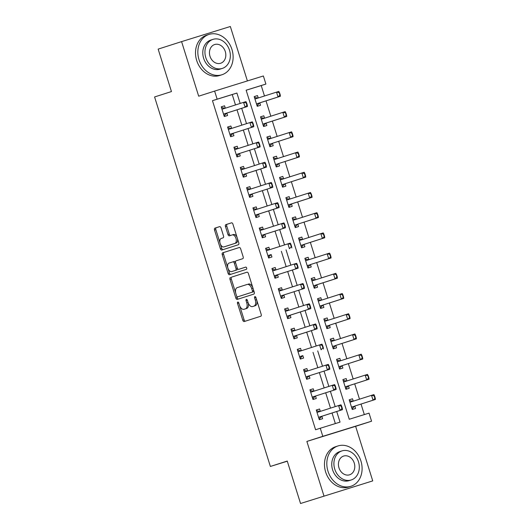 <?xml version="1.0" encoding="UTF-8"?>
<svg xmlns="http://www.w3.org/2000/svg" width="530" height="530" viewBox="0 0 530 530"><rect width="100%" height="100%" fill="white"/><g stroke="black" fill="none" stroke-linecap="round" stroke-linejoin="round"><path stroke-width="0.79" d="M237.804 302.067A1.166 0.676 -107.2 0 0 237.506 303.385L242.793 320.246A1.663 0.967 -107.2 0 0 244.204 321.544L260.773 316.244A1.663 0.967 -107.2 0 0 261.191 314.363L255.91 297.496A1.166 0.676 -107.2 0 0 254.917 296.588A1.166 0.676 -107.2 0 0 254.619 297.906L255.301 300.093A5.32 3.094 -107.2 0 1 253.95 306.115L252.571 306.552A5.32 3.094 -107.2 0 1 252.558 306.559A5.32 3.094 -107.2 0 1 248.033 302.418L247.351 300.232A1.166 0.676 -107.2 0 0 246.364 299.331A1.166 0.676 -107.2 0 0 246.066 300.649L246.748 302.829A5.32 3.094 -107.2 0 1 245.397 308.851L244.019 309.295A5.32 3.094 -107.2 0 1 243.999 309.295A5.32 3.094 -107.2 0 1 239.481 305.154L238.798 302.974A1.166 0.676 -107.2 0 0 237.804 302.067L237.804 302.067M221.003 227.94A1.663 0.967 -107.2 0 0 219.592 226.648A1.663 0.967 -107.2 0 0 219.586 226.648L214.935 228.132A1.663 0.967 -107.2 0 0 214.518 230.013L220.387 248.742A1.663 0.967 -107.2 0 0 221.798 250.041L238.361 244.741A1.663 0.967 -107.2 0 0 238.785 242.859L232.915 224.13A1.663 0.967 -107.2 0 0 231.504 222.832L225.886 224.627A1.663 0.967 -107.2 0 0 225.462 226.509L227.973 234.525A1.663 0.967 -107.2 0 0 229.391 235.823L232.173 234.929A4.452 2.584 -107.2 0 0 232.173 234.929A4.452 2.584 -107.2 0 1 235.969 238.401A4.452 2.584 -107.2 0 1 234.836 243.422L223.938 246.907A4.452 2.584 -107.2 0 0 223.938 246.907A4.452 2.584 -107.2 0 1 220.142 243.442A4.452 2.584 -107.2 0 1 221.275 238.42L223.09 237.838A1.663 0.967 -107.2 0 0 223.514 235.956L221.003 227.94M235.486 104.94L232.233 94.552L212.464 100.68L217.154 99.176L214.617 91.094L263.377 75.975L265.908 84.065L246.139 90.193L349.263 419.257L369.032 413.128L371.563 421.211L322.81 436.329L320.272 428.247L340.041 422.118L336.716 411.512M300.543 503.5L372.736 480.889L300.543 503.5L287.247 461.054L270.373 466.453L154.581 96.957L171.455 91.557L158.152 49.111L181.585 41.618L198.684 96.188L214.617 91.094M372.736 480.889L355.63 426.312L306.877 441.43L323.976 496M306.877 441.43L322.81 436.329M212.464 100.68L315.589 429.744L320.272 428.247M230.404 277.495A1.663 0.967 -107.2 0 0 229.987 279.376L235.857 298.105A1.663 0.967 -107.2 0 0 237.268 299.404A1.663 0.967 -107.2 0 0 237.274 299.397L253.83 294.104A1.663 0.967 -107.2 0 0 254.254 292.222L248.385 273.493A1.663 0.967 -107.2 0 0 246.973 272.195L231.723 277.091A1.663 0.967 -107.2 0 0 231.305 278.972L235.691 292.964M228.119 273.427L222.249 254.698A1.663 0.967 -107.2 0 1 222.673 252.817L239.235 247.517A1.663 0.967 -107.2 0 1 240.653 248.808L243.164 256.825A1.663 0.967 -107.2 0 1 242.74 258.706L236.022 260.853A1.663 0.967 -107.2 0 0 235.598 262.734L237.268 268.054A1.663 0.967 -107.2 0 0 238.679 269.346A1.663 0.967 -107.2 0 0 238.685 269.346L245.675 267.107A1.166 0.676 -107.2 0 0 245.675 267.107L245.675 267.107A1.166 0.676 -107.2 0 1 246.669 268.014A1.166 0.676 -107.2 0 1 246.37 269.333L229.536 274.719A1.663 0.967 -107.2 0 0 229.536 274.719A1.663 0.967 -107.2 0 1 228.119 273.427L229.437 273.016L223.567 254.287L222.249 254.698M247.397 80.931L230.338 26.5L181.585 41.618M335.344 423.576L332.032 413.009M330.501 408.14L325.698 392.796M324.168 387.927L319.365 372.583M317.834 367.714L313.025 352.37M311.501 347.494L306.691 332.158M305.167 327.282L300.358 311.945M298.834 307.069L294.024 291.732M292.5 286.856L287.691 271.519M286.16 266.643L281.357 251.306M279.827 246.43L275.024 231.093M273.493 226.217L268.69 210.88M267.16 206.004L262.35 190.667M260.826 185.791L256.017 170.455M254.493 165.579L249.683 150.242M248.159 145.366L243.349 130.029M241.826 125.153L237.016 109.816M320.319 411.393L319.57 408.994L316.271 410.015L319.312 419.72L322.611 418.7L321.849 416.269M313.985 391.18L313.237 388.781L309.937 389.802L312.978 399.507L316.277 398.487L315.516 396.056A1.696 0.987 -107.2 0 0 315.264 396.221L313.329 398.308M307.652 370.967L306.897 368.569L303.604 369.589L306.645 379.294L309.937 378.274L309.175 375.843A1.696 0.987 -107.2 0 0 308.924 376.008L306.996 378.095M301.318 350.754L300.563 348.356L297.27 349.376L300.311 359.082L303.604 358.061L302.842 355.63M294.985 330.541L294.229 328.143L290.937 329.163L293.978 338.869L297.27 337.849L296.508 335.417M288.651 310.328L287.896 307.93L284.603 308.95L287.644 318.656L290.937 317.636L290.175 315.204M282.311 290.115L281.562 287.717L278.27 288.737L281.311 298.443L284.603 297.423L283.841 294.991A1.696 0.987 -107.2 0 0 283.59 295.157L281.662 297.244M275.978 269.902L275.229 267.504L271.936 268.524L274.971 278.23L278.27 277.203L277.508 274.779A1.696 0.987 -107.2 0 0 277.256 274.944L275.328 277.031M269.644 249.69L268.895 247.291L265.596 248.312L268.637 258.017L271.936 256.99L271.174 254.566M263.311 229.477L262.562 227.078L259.263 228.099L262.304 237.804L265.596 236.777L264.841 234.353A1.696 0.987 -107.2 0 0 264.589 234.518L262.655 236.605M256.977 209.264L256.222 206.866L252.929 207.886L255.97 217.591L259.263 216.565L258.501 214.14M250.644 189.051L249.888 186.653L246.596 187.673L249.637 197.379L252.929 196.352L252.167 193.927A1.696 0.987 -107.2 0 0 251.916 194.086L249.988 196.179M244.31 168.838L243.555 166.44L240.262 167.46L243.303 177.166L246.596 176.139L245.834 173.714M237.977 148.625L237.221 146.227L233.929 147.247L236.97 156.953L240.262 155.926L239.5 153.501A1.696 0.987 -107.2 0 0 239.249 153.66L237.321 155.754M231.636 128.412L230.888 126.014L227.595 127.034L230.636 136.74L233.929 135.713L233.167 133.288A1.696 0.987 -107.2 0 0 232.915 133.447L230.987 135.541M225.303 108.199L224.554 105.801L221.262 106.822L224.296 116.527L227.595 115.5L226.833 113.076M364.329 414.586L361.029 404.059M359.506 399.183L354.696 383.846M353.172 378.97L348.362 363.633M346.839 358.757L342.029 343.42M340.499 338.544L335.695 323.207M334.165 318.331L329.362 302.994M327.831 298.118L323.028 282.781M321.498 277.906L316.688 262.569M315.165 257.693L310.355 242.356M308.831 237.48L304.021 222.143M302.498 217.267L297.688 201.93M296.164 197.054L291.354 181.717M289.824 176.841L285.021 161.504M283.49 156.628L278.687 141.291M277.157 136.415L272.354 121.078M270.823 116.203L266.014 100.866M264.49 95.99L261.224 85.562L246.152 90.232M353.265 401.183L352.51 398.779L349.217 399.805L352.258 409.505L355.55 408.484L354.789 406.053L375.419 399.454L373.047 400.19L371.523 395.34L350.906 401.932A1.696 0.987 72.8 0 1 350.9 401.939A1.696 0.987 72.8 0 1 350.602 401.952L349.846 401.8M346.931 380.971L346.176 378.566L342.883 379.593L345.924 389.292L349.217 388.271L348.455 385.84M340.591 360.758L339.843 358.353L336.55 359.38L339.591 369.079L342.883 368.058L342.122 365.627L362.752 359.029L360.38 359.764L358.856 354.915L338.239 361.506A1.696 0.987 72.8 0 1 338.233 361.513A1.696 0.987 72.8 0 1 337.928 361.526L337.173 361.374M334.258 340.545L333.509 338.14L330.216 339.167L333.251 348.866L336.55 347.846L335.788 345.414L356.418 338.816L354.047 339.551L352.523 334.702L331.906 341.293A1.696 0.987 72.8 0 1 331.899 341.3A1.696 0.987 72.8 0 1 331.594 341.313L330.839 341.161M327.924 320.332L327.176 317.927L323.876 318.954L326.917 328.653L330.216 327.633L329.455 325.201L350.078 318.603L347.707 319.338L346.189 314.489L325.572 321.081A1.696 0.987 72.8 0 1 325.566 321.087A1.696 0.987 72.8 0 1 325.261 321.101L324.506 320.948M321.591 300.119L320.842 297.714L317.543 298.735L320.584 308.44L323.876 307.42L323.121 304.988L343.745 298.39L341.373 299.125L339.856 294.276L319.232 300.868A1.696 0.987 72.8 0 1 319.232 300.874A1.696 0.987 72.8 0 1 318.927 300.888L318.172 300.735M315.257 279.906L314.502 277.501L311.209 278.522L314.25 288.227L317.543 287.207L316.781 284.776M308.924 259.693L308.168 257.288L304.876 258.309L307.917 268.014L311.209 266.994L310.447 264.563L331.078 257.964L328.706 258.7L327.189 253.85L306.565 260.442A1.696 0.987 72.8 0 1 306.559 260.449A1.696 0.987 72.8 0 1 306.26 260.462L305.505 260.31M302.59 239.481L301.835 237.076L298.542 238.096L301.583 247.802L304.876 246.781L304.114 244.35L324.744 237.751L322.373 238.487L320.849 233.637L300.232 240.229A1.696 0.987 72.8 0 1 300.225 240.236A1.696 0.987 72.8 0 1 299.927 240.249L299.172 240.097M296.257 219.268L295.502 216.863L292.209 217.883L295.25 227.589L298.542 226.568L297.781 224.137L318.411 217.538L316.039 218.274L314.515 213.424L293.898 220.016A1.696 0.987 72.8 0 1 293.892 220.023A1.696 0.987 72.8 0 1 293.587 220.036L292.832 219.884M289.917 199.055L289.168 196.65L285.875 197.67L288.916 207.376L292.209 206.356L291.447 203.924M283.583 178.842L282.834 176.437L279.542 177.457L282.576 187.163L285.875 186.143L285.113 183.711L305.744 177.113L303.372 177.848L301.848 172.999L281.231 179.59A1.696 0.987 72.8 0 1 281.225 179.597A1.696 0.987 72.8 0 1 280.92 179.61L280.165 179.458M277.25 158.629L276.501 156.224L273.202 157.244L276.243 166.95L279.542 165.93L278.78 163.498L299.404 156.9L297.032 157.635L295.515 152.786L274.891 159.378A1.696 0.987 72.8 0 1 274.891 159.384A1.696 0.987 72.8 0 1 274.586 159.397L273.831 159.245M270.916 138.416L270.168 136.011L266.868 137.031L269.909 146.737L273.202 145.717L272.447 143.285L293.07 136.687L290.698 137.422L289.181 132.566L268.558 139.165A1.696 0.987 72.8 0 1 268.558 139.171A1.696 0.987 72.8 0 1 268.253 139.185L267.498 139.032M264.583 118.203L263.827 115.798L260.535 116.819L263.576 126.524L266.868 125.504L266.106 123.073M258.249 97.99L257.494 95.585L254.201 96.606L257.242 106.311L260.535 105.291L259.773 102.86M270.373 466.453L287.293 461.206M261.224 85.562L265.908 84.065M355.63 426.312L371.563 421.211M240.176 103.443L236.917 93.048L217.154 99.176M335.192 406.636L330.382 391.299M328.858 386.423L324.049 371.086M322.518 366.21L317.715 350.873M316.185 345.997L311.382 330.66M309.851 325.784L305.048 310.447M303.518 305.572L298.708 290.235M297.184 285.359L292.375 270.022M290.851 265.146L286.041 249.809M284.517 244.933L279.707 229.596M278.184 224.72L273.374 209.383M271.844 204.507L267.041 189.17M265.51 184.294L260.707 168.957M259.177 164.081L254.373 148.744M252.843 143.868L248.033 128.532M246.51 123.656L241.7 108.319M232.233 94.552L236.917 93.048M352.51 398.779L349.224 399.832M346.176 378.566L342.89 379.619M339.843 358.353L336.557 359.406M333.509 338.14L330.223 339.193M327.176 317.927L323.89 318.981M320.842 297.714L317.556 298.768M314.502 277.501L311.223 278.555M308.168 257.288L304.882 258.342M301.835 237.076L298.549 238.129M295.502 216.863L292.215 217.916M289.168 196.65L285.882 197.703M282.834 176.437L279.548 177.49M276.501 156.224L273.215 157.278M270.168 136.011L266.881 137.065M263.827 115.798L260.548 116.852M257.494 95.585L254.208 96.639M319.57 408.994L316.284 410.048M313.237 388.781L309.951 389.835M306.897 368.569L303.617 369.622M300.563 348.356L297.277 349.409M294.229 328.143L290.944 329.196M287.896 307.93L284.61 308.983M281.562 287.717L278.276 288.77M275.229 267.504L271.943 268.558M268.895 247.291L265.61 248.345M262.562 227.078L259.276 228.132M256.222 206.866L252.942 207.919M249.888 186.653L246.602 187.706M243.555 166.44L240.269 167.493M237.221 146.227L233.935 147.28M230.888 126.014L227.602 127.068M224.554 105.801L221.268 106.855M245.304 308.891A5.32 3.094 -107.2 0 0 245.317 308.891A5.32 3.094 -107.2 0 0 245.33 308.884L244.019 309.295M248.199 302.895A5.32 3.094 -107.2 0 1 246.715 308.44L243.999 309.295M252.558 306.559L253.877 306.148A5.32 3.094 -107.2 0 0 253.877 306.148A5.32 3.094 -107.2 0 0 253.89 306.148L252.571 306.552M256.805 300.364A5.32 3.094 -107.2 0 1 255.268 305.704L253.89 306.148M239.719 305.817L244.111 319.842A1.663 0.967 -107.2 0 0 245.41 321.16M247.086 272.175L231.723 277.091M236.718 296.25L237.175 297.701A1.663 0.967 -107.2 0 0 238.473 299.013M236.592 295.952A1.166 0.676 -107.2 0 0 237.586 296.853L252.121 292.202A1.166 0.676 -107.2 0 0 252.419 290.884L251.697 288.585A5.32 3.094 -107.2 0 0 247.179 284.444A5.32 3.094 -107.2 0 0 247.159 284.444L237.228 287.624A5.32 3.094 -107.2 0 0 235.876 293.647L236.592 295.952M238.898 296.449A1.166 0.676 -107.2 0 0 238.904 296.449A1.166 0.676 -107.2 0 0 238.904 296.442L253.439 291.791A1.166 0.676 -107.2 0 0 253.81 290.798M252.777 287.512A5.32 3.094 -107.2 0 0 248.497 284.034A5.32 3.094 -107.2 0 0 248.477 284.04L248.497 284.034M239.348 247.49L223.991 252.406A1.663 0.967 -107.2 0 0 223.567 254.287M238.685 269.346L240.004 268.935A1.663 0.967 -107.2 0 0 239.997 268.942A1.663 0.967 -107.2 0 0 240.004 268.935L245.774 267.094M229.053 263.085A4.452 2.584 -107.2 0 0 227.92 268.107A4.452 2.584 -107.2 0 0 231.703 271.579A4.452 2.584 -107.2 0 0 231.716 271.579L235.558 270.346A1.663 0.967 -107.2 0 0 235.982 268.465L234.313 263.152A1.663 0.967 -107.2 0 0 232.902 261.853A1.663 0.967 -107.2 0 0 232.895 261.853L229.053 263.085M233.008 271.174A4.452 2.584 -107.2 0 0 233.021 271.174A4.452 2.584 -107.2 0 0 233.034 271.168L236.877 269.936A1.663 0.967 -107.2 0 0 237.367 268.319M235.532 262.476A1.663 0.967 -107.2 0 0 234.22 261.442A1.663 0.967 -107.2 0 0 234.214 261.449L232.902 261.853L234.22 261.442M229.437 273.016A1.663 0.967 -107.2 0 0 230.735 274.335M225.23 246.51A4.452 2.584 -107.2 0 0 225.237 246.503A4.452 2.584 -107.2 0 0 225.25 246.503L236.155 243.012A4.452 2.584 -107.2 0 0 237.453 238.606M237.069 237.374A4.452 2.584 -107.2 0 0 233.505 234.518A4.452 2.584 -107.2 0 0 233.492 234.518L232.2 234.923M231.617 222.812L227.204 224.223A1.663 0.967 -107.2 0 0 226.78 226.105L229.291 234.121A1.663 0.967 -107.2 0 0 230.596 235.433M220.361 244.058L221.706 248.338A1.663 0.967 -107.2 0 0 223.004 249.65M219.698 226.621L216.253 227.728A1.663 0.967 -107.2 0 0 215.836 229.609L219.977 242.826M352.013 408.723L352.675 408.517L352.013 408.723M353.119 401.23A1.696 0.987 72.8 0 1 352.973 401.217L349.475 400.634M352.609 408.312L354.537 406.218A1.696 0.987 72.8 0 1 354.802 406.053L373.047 400.19L375.267 398.156L374.511 395.731L374.114 395.857L374.876 398.282M374.114 395.857L371.523 395.34L373.902 394.605L374.511 395.731M351.635 407.51L352.165 406.954A1.696 0.987 72.8 0 1 352.423 406.788M352.675 408.517L352.801 408.04M375.267 398.156L375.419 399.454M316.536 410.849L317.258 410.843M341.93 408.491L342.327 408.372L341.565 405.947L341.168 406.066L341.93 408.491L340.101 410.406L342.473 409.67L321.856 416.262A1.696 0.987 -107.2 0 0 321.597 416.434L319.669 418.521M316.9 412.015L317.656 412.161A1.696 0.987 -107.2 0 0 317.96 412.148L338.584 405.549L340.101 410.406L319.484 416.997A1.696 0.987 -107.2 0 0 319.226 417.17L318.689 417.726M319.729 418.726L319.862 418.25M341.168 406.066L338.584 405.549L340.956 404.814L341.565 405.947M317.569 410.949L320.027 411.426A1.696 0.987 -107.2 0 0 320.18 411.439M342.473 409.67L342.327 408.372M345.679 388.51L346.342 388.304L345.679 388.51M346.786 381.017A1.696 0.987 72.8 0 1 346.633 381.004L343.142 380.421M346.275 388.099L348.203 386.006A1.696 0.987 72.8 0 1 348.462 385.84L369.085 379.242L366.714 379.977L365.19 375.127L344.573 381.719A1.696 0.987 72.8 0 1 344.566 381.726A1.696 0.987 72.8 0 1 344.261 381.739L343.506 381.587M367.78 375.644L365.19 375.127L367.562 374.392L368.542 378.069L368.933 377.943L368.171 375.518M345.302 387.298L345.832 386.741A1.696 0.987 72.8 0 1 346.09 386.575L366.714 379.977L368.542 378.069M346.342 388.304L346.468 387.827M368.933 377.943L369.085 379.242M339.346 368.297L340.002 368.092L339.346 368.297M340.452 360.804A1.696 0.987 72.8 0 1 340.3 360.791L336.808 360.208M339.942 367.886L341.87 365.793A1.696 0.987 72.8 0 1 342.128 365.627L360.38 359.764L362.6 357.73L361.838 355.305L361.447 355.431L362.202 357.856M361.447 355.431L358.856 354.915L361.228 354.179L361.838 355.305M338.962 367.085L339.498 366.528A1.696 0.987 72.8 0 1 339.757 366.363M340.002 368.092L340.134 367.615M362.6 357.73L362.752 359.029M334.119 340.591A1.696 0.987 72.8 0 1 333.966 340.578L330.475 339.995M333.608 347.673L335.536 345.58A1.696 0.987 72.8 0 1 335.795 345.414L354.047 339.551L356.266 337.517L355.504 335.092L355.113 335.218L355.868 337.643M355.113 335.218L352.523 334.702L354.895 333.966L355.504 335.092M332.628 346.872L333.165 346.315A1.696 0.987 72.8 0 1 333.423 346.15M333.668 347.879L333.801 347.402M356.266 337.517L356.418 338.816M310.202 390.636L310.924 390.63M313.396 398.514L312.733 398.719L313.528 398.037M313.151 396.784L336.139 389.457L313.151 396.784A1.696 0.987 -107.2 0 0 312.892 396.957L312.356 397.513M334.834 385.853L335.596 388.278L335.993 388.159L335.232 385.734L332.25 385.337L334.622 384.601L335.232 385.734M310.567 391.802L311.322 391.948A1.696 0.987 -107.2 0 0 311.627 391.935L332.25 385.337L333.767 390.193L335.596 388.278M311.236 390.736L313.694 391.213A1.696 0.987 -107.2 0 0 313.839 391.226M336.139 389.457L335.993 388.159M303.869 370.424L304.591 370.417M307.062 378.301L306.4 378.506L307.188 377.824M306.817 376.572L329.806 369.244L306.817 376.572A1.696 0.987 -107.2 0 0 306.552 376.744L306.022 377.3M328.501 365.64L329.262 368.065L329.66 367.946L328.898 365.521L325.917 365.124L328.289 364.388L328.898 365.521M304.233 371.59L304.988 371.735A1.696 0.987 -107.2 0 0 305.293 371.722L325.917 365.124L327.434 369.98L329.262 368.065M304.902 370.523L307.36 371A1.696 0.987 -107.2 0 0 307.506 371.013M329.806 369.244L329.66 367.946M297.529 350.211L298.257 350.204M300.066 358.3L300.662 357.882M300.066 358.293L302.59 355.796A1.696 0.987 -107.2 0 1 302.855 355.623L300.483 356.359A1.696 0.987 -107.2 0 0 300.219 356.531L299.688 357.087M300.729 358.088L300.854 357.611M322.167 345.427L322.929 347.852L323.32 347.733L322.565 345.308L319.583 344.911L321.955 344.175L322.565 345.308M297.9 351.377L298.655 351.522A1.696 0.987 -107.2 0 0 298.953 351.509L319.583 344.911L321.101 349.767L322.929 347.852M298.569 350.31L301.027 350.787A1.696 0.987 -107.2 0 0 301.173 350.8M323.472 349.031L323.32 347.733M327.785 320.378A1.696 0.987 72.8 0 1 327.633 320.365L324.141 319.782M327.275 327.46L329.203 325.367A1.696 0.987 72.8 0 1 329.461 325.201L347.707 319.338L349.933 317.304L349.171 314.88L348.773 315.005L349.535 317.43M348.773 315.005L346.189 314.489L348.561 313.753L349.171 314.88M326.294 326.659L326.831 326.102A1.696 0.987 72.8 0 1 327.089 325.937M327.335 327.666L327.467 327.189M349.933 317.304L350.078 318.603M291.195 329.998L291.924 329.991M316.595 327.639L316.986 327.52L316.231 325.095L315.834 325.215L316.595 327.639L314.767 329.547L317.139 328.812L296.522 335.41A1.696 0.987 -107.2 0 0 296.257 335.583L294.329 337.67M291.566 331.164L292.322 331.31A1.696 0.987 -107.2 0 0 292.62 331.296L313.243 324.698L314.767 329.547L294.143 336.146A1.696 0.987 -107.2 0 0 293.885 336.318L293.355 336.875M294.395 337.875L294.521 337.398M315.834 325.215L313.243 324.698L315.615 323.962L316.231 325.095M292.235 330.097L294.693 330.574A1.696 0.987 -107.2 0 0 294.839 330.587M317.139 328.812L316.986 327.52M327.984 471.223A21.18 17.245 72.3 0 0 350.906 486.295A21.18 17.245 72.3 0 0 360.923 461.014A21.18 17.245 72.3 0 0 338.001 445.942A21.18 17.245 72.3 0 0 327.984 471.223M338.001 445.942L335.656 446.697A21.18 17.245 72.3 0 0 325.639 471.978A21.18 17.245 72.3 0 0 348.568 487.043L350.906 486.295M351.257 479.955L349.098 480.644A15.251 12.415 -107.7 0 1 332.595 469.799A15.251 12.415 -107.7 0 1 339.803 451.593L341.963 450.904A15.251 12.415 72.3 0 0 334.748 469.11A15.251 12.415 72.3 0 0 351.257 479.955A15.251 12.415 72.3 0 0 358.466 461.756A15.251 12.415 72.3 0 0 341.963 450.904M354.252 463.061A9.832 8.003 72.3 0 0 343.612 456.072A9.832 8.003 72.3 0 0 338.968 467.798A9.832 8.003 72.3 0 0 349.601 474.794A9.832 8.003 72.3 0 0 354.252 463.061M199.015 59.691A21.18 17.245 72.3 0 0 221.944 74.757A21.18 17.245 72.3 0 0 231.954 49.476A21.18 17.245 72.3 0 0 209.032 34.41A21.18 17.245 72.3 0 0 199.015 59.691M209.032 34.41L206.687 35.159A21.18 17.245 72.3 0 0 196.67 60.44A21.18 17.245 72.3 0 0 219.599 75.512L221.944 74.757M222.289 68.423L220.135 69.112A15.251 12.415 -107.7 0 1 203.626 58.26A15.251 12.415 -107.7 0 1 210.841 40.061L212.994 39.366A15.251 12.415 72.3 0 0 205.779 57.571A15.251 12.415 72.3 0 0 222.289 68.423A15.251 12.415 72.3 0 0 229.503 50.217A15.251 12.415 72.3 0 0 212.994 39.366M225.283 51.523A9.832 8.003 72.3 0 0 214.643 44.533A9.832 8.003 72.3 0 0 209.999 56.266A9.832 8.003 72.3 0 0 220.639 63.255A9.832 8.003 72.3 0 0 225.283 51.523M320.339 307.658L321.001 307.453L320.339 307.658M321.445 300.165A1.696 0.987 72.8 0 1 321.299 300.152L317.808 299.569M320.935 307.248L322.869 305.154A1.696 0.987 72.8 0 1 323.128 304.988L341.373 299.125L343.599 297.091L342.837 294.667L342.44 294.793L343.201 297.217M342.44 294.793L339.856 294.276L342.228 293.54L342.837 294.667M319.961 306.446L320.498 305.889A1.696 0.987 72.8 0 1 320.756 305.724M321.001 307.453L321.134 306.976M343.599 297.091L343.745 298.39M314.005 287.445L314.668 287.24L314.005 287.445M315.111 279.946A1.696 0.987 72.8 0 1 314.966 279.939L311.474 279.356M314.601 287.035L316.529 284.941A1.696 0.987 72.8 0 1 316.794 284.776L337.411 278.177L335.04 278.912L333.522 274.063L312.899 280.655A1.696 0.987 72.8 0 1 312.899 280.661A1.696 0.987 72.8 0 1 312.594 280.675L311.839 280.522M336.106 274.58L333.522 274.063L335.894 273.328L336.868 277.005L337.265 276.879L336.504 274.454M313.627 286.233L314.157 285.677A1.696 0.987 72.8 0 1 314.423 285.511L335.04 278.912L336.868 277.005M314.668 287.24L314.793 286.763M337.265 276.879L337.411 278.177M307.672 267.233L308.334 267.021L307.672 267.233M308.778 259.733A1.696 0.987 72.8 0 1 308.632 259.726L305.134 259.144M308.268 266.822L310.196 264.728A1.696 0.987 72.8 0 1 310.461 264.563L328.706 258.7L330.925 256.666L330.17 254.241L329.773 254.36L330.534 256.792M329.773 254.36L327.189 253.85L329.561 253.115L330.17 254.241M307.294 266.02L307.824 265.464A1.696 0.987 72.8 0 1 308.089 265.298M308.334 267.021L308.46 266.55M330.925 256.666L331.078 257.964M301.338 247.02L302.001 246.808L301.338 247.013M302.445 239.52A1.696 0.987 72.8 0 1 302.299 239.514L298.801 238.931M301.934 246.609L303.862 244.515A1.696 0.987 72.8 0 1 304.121 244.35L322.373 238.487L324.592 236.453L323.837 234.028L323.439 234.147L324.201 236.579M323.439 234.147L320.849 233.637L323.22 232.902L323.837 234.028M300.96 245.807L301.49 245.251A1.696 0.987 72.8 0 1 301.749 245.085M302.001 246.808L302.127 246.337M324.592 236.453L324.744 237.751M295.005 226.807L295.667 226.595L295.005 226.8M296.111 219.307A1.696 0.987 72.8 0 1 295.959 219.301L292.467 218.718M295.601 226.396L297.529 224.303A1.696 0.987 72.8 0 1 297.787 224.137L316.039 218.274L318.258 216.24L317.496 213.815L317.106 213.935L317.868 216.366M317.106 213.935L314.515 213.424L316.887 212.689L317.496 213.815M294.627 225.594L295.157 225.038A1.696 0.987 72.8 0 1 295.415 224.872M295.667 226.595L295.793 226.124M318.258 216.24L318.411 217.538M284.862 309.785L285.59 309.778M310.262 307.426L310.653 307.307L309.891 304.882L309.5 305.002L310.262 307.426L308.433 309.334L310.805 308.599L290.182 315.198A1.696 0.987 -107.2 0 0 289.923 315.37L287.995 317.457M285.226 310.951L285.981 311.097A1.696 0.987 -107.2 0 0 286.286 311.084L306.91 304.485L308.433 309.334L287.81 315.933A1.696 0.987 -107.2 0 0 287.551 316.105L287.022 316.662M288.062 317.662L288.188 317.185M309.5 305.002L306.91 304.485L309.281 303.75L309.891 304.882M285.902 309.884L288.353 310.361A1.696 0.987 -107.2 0 0 288.505 310.375M310.805 308.599L310.653 307.307M278.528 289.572L279.25 289.565M281.721 297.449L281.059 297.655L281.854 296.972M281.476 295.72L304.472 288.386L281.476 295.72A1.696 0.987 -107.2 0 0 281.218 295.892L280.681 296.449M303.167 284.789L303.922 287.214L304.319 287.094L303.558 284.67L300.576 284.272L302.948 283.537L303.558 284.67M278.893 290.738L279.648 290.884A1.696 0.987 -107.2 0 0 279.953 290.871A1.696 0.987 -107.2 0 0 279.959 290.871L300.576 284.272L302.1 289.122L303.922 287.214M279.562 289.671L282.02 290.148A1.696 0.987 -107.2 0 0 282.172 290.162M304.472 288.386L304.319 287.094M272.195 269.359L272.917 269.353M275.388 277.236L274.726 277.442L275.52 276.759M275.143 275.507L298.138 268.173L275.143 275.507A1.696 0.987 -107.2 0 0 274.885 275.68L274.348 276.236M296.833 264.576L297.588 267.001L297.986 266.881L297.224 264.457L294.243 264.059L296.615 263.324L297.224 264.457M272.559 270.525L273.314 270.671A1.696 0.987 -107.2 0 0 273.619 270.658L294.243 264.059L295.767 268.909L297.588 267.001M273.228 269.459L275.686 269.936A1.696 0.987 -107.2 0 0 275.839 269.949M298.138 268.173L297.986 266.881M265.861 249.146L266.583 249.14M268.399 257.235L268.995 256.818M268.392 257.229L270.923 254.731A1.696 0.987 -107.2 0 1 271.181 254.559L268.809 255.294A1.696 0.987 -107.2 0 0 268.551 255.467L268.014 256.023M269.055 257.023L269.187 256.546M290.493 244.363L291.255 246.788L291.652 246.669L290.89 244.244L287.909 243.846L290.281 243.111L290.89 244.244M266.226 250.312L266.981 250.458A1.696 0.987 -107.2 0 0 267.286 250.445L287.909 243.846L289.426 248.696L291.255 246.788M266.895 249.246L269.353 249.723A1.696 0.987 -107.2 0 0 269.505 249.736M291.798 247.96L291.652 246.669M259.528 228.933L260.25 228.927M262.721 236.811L262.058 237.016L262.853 236.334M262.476 235.081L285.465 227.748L262.476 235.081A1.696 0.987 -107.2 0 0 262.217 235.254L261.681 235.81M284.159 224.15L284.921 226.575L285.319 226.456L284.557 224.031L281.576 223.633L283.947 222.898L284.557 224.031M259.892 230.099L260.647 230.245A1.696 0.987 -107.2 0 0 260.952 230.232L281.576 223.633L283.093 228.483L284.921 226.575M260.561 229.033L263.019 229.51A1.696 0.987 -107.2 0 0 263.165 229.523M285.465 227.748L285.319 226.456M288.671 206.594L289.327 206.382L288.665 206.587M289.777 199.094A1.696 0.987 72.8 0 1 289.625 199.088L286.134 198.505M289.267 206.177L291.195 204.09A1.696 0.987 72.8 0 1 291.454 203.924L312.077 197.326L309.706 198.061L308.182 193.211L287.565 199.803A1.696 0.987 72.8 0 1 287.558 199.81A1.696 0.987 72.8 0 1 287.253 199.823L286.498 199.671M310.772 193.722L308.182 193.211L310.553 192.476L311.527 196.153L311.925 196.027L311.163 193.602M288.287 205.382L288.823 204.825A1.696 0.987 72.8 0 1 289.082 204.66L309.706 198.061L311.527 196.153M289.327 206.382L289.459 205.912M311.925 196.027L312.077 197.326M253.194 208.721L253.916 208.714M278.588 206.362L278.985 206.243L278.224 203.818L277.826 203.937L278.588 206.362L276.759 208.27L279.131 207.535L258.514 214.133A1.696 0.987 -107.2 0 0 258.249 214.299L256.321 216.392M253.559 209.887L254.314 210.032A1.696 0.987 -107.2 0 0 254.619 210.019L275.242 203.421L276.759 208.27L256.142 214.869A1.696 0.987 -107.2 0 0 255.877 215.034L255.347 215.597M256.387 216.598L256.513 216.121M277.826 203.937L275.242 203.421L277.614 202.685L278.224 203.818M254.228 208.82L256.686 209.297A1.696 0.987 -107.2 0 0 256.831 209.31M279.131 207.535L278.985 206.243M282.338 186.381L282.993 186.169L282.331 186.374M283.444 178.882A1.696 0.987 72.8 0 1 283.292 178.875L279.8 178.292M282.934 185.964L284.862 183.877A1.696 0.987 72.8 0 1 285.12 183.711L303.372 177.848L305.591 175.814L304.829 173.389L304.439 173.509L305.194 175.94M304.439 173.509L301.848 172.999L304.22 172.263L304.829 173.389M281.953 185.169L282.49 184.612A1.696 0.987 72.8 0 1 282.748 184.447M282.993 186.169L283.126 185.699M305.591 175.814L305.744 177.113M246.854 188.508L247.583 188.501M250.054 196.385L249.391 196.59L250.18 195.908M249.809 194.656L272.798 187.322L249.809 194.656A1.696 0.987 -107.2 0 0 249.544 194.821L249.014 195.385M271.493 183.724L272.254 186.149L272.645 186.03L271.89 183.605L268.909 183.208L271.281 182.472L271.89 183.605M247.225 189.674L247.98 189.819A1.696 0.987 -107.2 0 0 248.278 189.806L268.909 183.208L270.426 188.057L272.254 186.149M247.894 188.607L250.352 189.084A1.696 0.987 -107.2 0 0 250.498 189.097M272.798 187.322L272.645 186.03M276.004 166.168L276.66 165.956L275.998 166.162M277.11 158.669A1.696 0.987 72.8 0 1 276.958 158.662L273.467 158.079M276.6 165.751L278.528 163.664A1.696 0.987 72.8 0 1 278.787 163.498L297.032 157.635L299.258 155.601L298.496 153.177L298.099 153.296L298.86 155.727M298.099 153.296L295.515 152.786L297.886 152.044L298.496 153.177M275.62 164.956L276.156 164.399A1.696 0.987 72.8 0 1 276.415 164.234M276.66 165.956L276.793 165.486M299.258 155.601L299.404 156.9M240.521 168.295L241.249 168.288M265.921 165.936L266.312 165.817L265.556 163.392L265.159 163.512L265.921 165.936L264.092 167.844L266.464 167.109L245.84 173.707A1.696 0.987 -107.2 0 0 245.582 173.873L243.654 175.967M240.892 169.461L241.647 169.607A1.696 0.987 -107.2 0 0 241.945 169.593L262.569 162.995L264.092 167.844L243.469 174.443A1.696 0.987 -107.2 0 0 243.21 174.608L242.68 175.172M243.72 176.172L243.846 175.695M265.159 163.512L262.569 162.995L264.94 162.259L265.556 163.392M241.561 168.394L244.019 168.871A1.696 0.987 -107.2 0 0 244.164 168.884M266.464 167.109L266.312 165.817M269.664 145.955L270.327 145.743L269.664 145.949M270.77 138.456A1.696 0.987 72.8 0 1 270.625 138.449L267.133 137.866M270.26 145.538L272.195 143.451A1.696 0.987 72.8 0 1 272.453 143.285L290.698 137.422L292.924 135.388L292.162 132.964L291.765 133.083L292.527 135.514M291.765 133.083L289.181 132.566L291.553 131.831L292.162 132.964M269.286 144.743L269.823 144.186A1.696 0.987 72.8 0 1 270.081 144.021M270.327 145.743L270.459 145.273M292.924 135.388L293.07 136.687M234.187 148.082L234.916 148.075M236.724 156.171L237.513 155.482M236.724 156.165L237.387 155.959M237.135 154.23L260.131 146.896L237.135 154.23A1.696 0.987 -107.2 0 0 236.877 154.396L236.347 154.959M258.825 143.299L259.587 145.724L259.978 145.604L259.216 143.179L256.235 142.782L258.607 142.047L259.216 143.179M234.552 149.248L235.307 149.394A1.696 0.987 -107.2 0 0 235.611 149.38L256.235 142.782L257.759 147.631L259.587 145.724M235.227 148.181L237.678 148.658A1.696 0.987 -107.2 0 0 237.831 148.672M260.131 146.896L259.978 145.604M263.331 125.743L263.993 125.53L263.331 125.736M264.437 118.243A1.696 0.987 72.8 0 1 264.291 118.236L260.8 117.653M263.927 125.325L265.855 123.238A1.696 0.987 72.8 0 1 266.12 123.073L286.737 116.474L284.365 117.209L282.848 112.353L262.224 118.952A1.696 0.987 72.8 0 1 262.217 118.959A1.696 0.987 72.8 0 1 261.919 118.972L261.164 118.819M285.431 112.87L282.848 112.353L285.219 111.618L286.193 115.301L286.591 115.176L285.829 112.751M262.953 124.53L263.483 123.974A1.696 0.987 72.8 0 1 263.748 123.808L284.365 117.209L286.193 115.301M263.993 125.53L264.119 125.06M286.591 115.176L286.737 116.474M227.854 127.869L228.576 127.862M231.047 135.746L230.384 135.952L231.179 135.269M230.802 134.017L253.797 126.683L230.802 134.017A1.696 0.987 -107.2 0 0 230.543 134.183L230.007 134.746M252.492 123.086L253.247 125.511L253.645 125.391L252.883 122.967L249.902 122.569L252.273 121.834L252.883 122.967M228.218 129.035L228.973 129.181A1.696 0.987 -107.2 0 0 229.278 129.168L249.902 122.569L251.425 127.419L253.247 125.511M228.887 127.968L231.345 128.445A1.696 0.987 -107.2 0 0 231.497 128.459M253.797 126.683L253.645 125.391M256.997 105.53L257.659 105.318L256.997 105.523M258.103 98.03A1.696 0.987 72.8 0 1 257.958 98.023L254.46 97.441M257.593 105.112L259.521 103.025A1.696 0.987 72.8 0 1 259.786 102.86L280.403 96.261L278.031 96.997L276.514 92.141L255.891 98.739A1.696 0.987 72.8 0 1 255.884 98.746A1.696 0.987 72.8 0 1 255.586 98.759L254.831 98.606M279.098 92.657L276.514 92.141L278.886 91.405L279.86 95.089L280.251 94.963L279.495 92.538M256.619 104.317L257.149 103.761A1.696 0.987 72.8 0 1 257.414 103.595L278.031 96.997L279.86 95.089M257.659 105.318L257.785 104.847M280.251 94.963L280.403 96.261M221.52 107.656L222.242 107.65M246.914 105.298L247.311 105.178L246.549 102.754L246.159 102.873L246.914 105.298L245.092 107.206L247.464 106.47L226.84 113.069A1.696 0.987 -107.2 0 0 226.582 113.234L224.654 115.328M221.885 108.822L222.64 108.968A1.696 0.987 -107.2 0 0 222.944 108.955A1.696 0.987 -107.2 0 0 222.951 108.955L243.568 102.356L245.092 107.206L224.468 113.804A1.696 0.987 -107.2 0 0 224.21 113.97L223.673 114.533M224.713 115.533L224.846 115.056M246.159 102.873L243.568 102.356L245.94 101.621L246.549 102.754M222.554 107.756L225.011 108.233A1.696 0.987 -107.2 0 0 225.164 108.246M247.464 106.47L247.311 105.178M238.798 302.981L237.506 303.385M255.91 297.509L254.619 297.906M247.358 300.245L246.066 300.649M246.715 308.44L245.397 308.851M248.04 302.431L246.748 302.829M255.268 305.704L253.95 306.115M256.593 299.688L255.301 300.093M244.111 319.842L242.793 320.246M237.175 297.701L235.857 298.105M231.305 278.972L229.987 279.376M253.439 291.791L252.121 292.202M253.711 290.486L252.419 290.884M252.989 288.181L251.697 288.585M223.991 252.406L222.673 252.817M236.877 269.936L235.558 270.346M237.268 268.067L235.982 268.465M235.605 262.748L234.313 263.152M236.155 243.012L234.836 243.422M229.291 234.121L227.973 234.525M226.78 226.105L225.462 226.509M227.204 224.223L225.886 224.627M221.706 248.338L220.387 248.742M215.836 229.609L214.518 230.013M216.253 227.728L214.935 228.132M352.973 401.217L350.602 401.952M354.537 406.218L352.165 406.954M319.226 417.17L321.597 416.434M319.484 416.997L321.856 416.262M317.656 412.161L320.027 411.426M346.633 381.004L344.261 381.739M348.462 385.84L346.09 386.575M348.203 386.006L345.832 386.741M340.3 360.791L337.928 361.526M341.87 365.793L339.498 366.528M333.966 340.578L331.594 341.313M335.536 345.58L333.165 346.315M312.892 396.957L315.264 396.221M311.322 391.948L313.694 391.213M306.552 376.744L308.924 376.008M304.988 371.735L307.36 371M300.219 356.531L302.59 355.796M300.483 356.359L302.855 355.623M298.655 351.522L301.027 350.787M327.633 320.365L325.261 321.101M329.203 325.367L326.831 326.102M293.885 336.318L296.257 335.583M294.143 336.146L296.522 335.41M292.322 331.31L294.693 330.574M321.299 300.152L318.927 300.888M322.869 305.154L320.498 305.889M314.966 279.939L312.594 280.675M316.794 284.776L314.423 285.511M316.529 284.941L314.157 285.677M308.632 259.726L306.26 260.462M310.196 264.728L307.824 265.464M302.299 239.514L299.927 240.249M303.862 244.515L301.49 245.251M295.959 219.301L293.587 220.036M297.529 224.303L295.157 225.038M287.551 316.105L289.923 315.37M287.81 315.933L290.182 315.198M285.981 311.097L288.353 310.361M281.218 295.892L283.59 295.157M279.648 290.884L282.02 290.148M274.885 275.68L277.256 274.944M273.314 270.671L275.686 269.936M268.551 255.467L270.923 254.731M268.809 255.294L271.181 254.559M266.981 250.458L269.353 249.723M262.217 235.254L264.589 234.518M260.647 230.245L263.019 229.51M289.625 199.088L287.253 199.823M291.454 203.924L289.082 204.66M291.195 204.09L288.823 204.825M255.877 215.034L258.249 214.299M256.142 214.869L258.514 214.133M254.314 210.032L256.686 209.297M283.292 178.875L280.92 179.61M284.862 183.877L282.49 184.612M249.544 194.821L251.916 194.086M247.98 189.819L250.352 189.084M276.958 158.662L274.586 159.397M278.528 163.664L276.156 164.399M243.21 174.608L245.582 173.873M243.469 174.443L245.84 173.707M241.647 169.607L244.019 168.871M270.625 138.449L268.253 139.185M272.195 143.451L269.823 144.186M236.877 154.396L239.249 153.66M235.307 149.394L237.678 148.658M264.291 118.236L261.919 118.972M266.12 123.073L263.748 123.808M265.855 123.238L263.483 123.974M230.543 134.183L232.915 133.447M228.973 129.181L231.345 128.445M257.958 98.023L255.586 98.759M259.786 102.86L257.414 103.595M259.521 103.025L257.149 103.761M224.21 113.97L226.582 113.234M224.468 113.804L226.84 113.069M222.64 108.968L225.011 108.233M239.997 268.942L238.679 269.346M233.505 234.518L232.186 234.923"/></g></svg>
